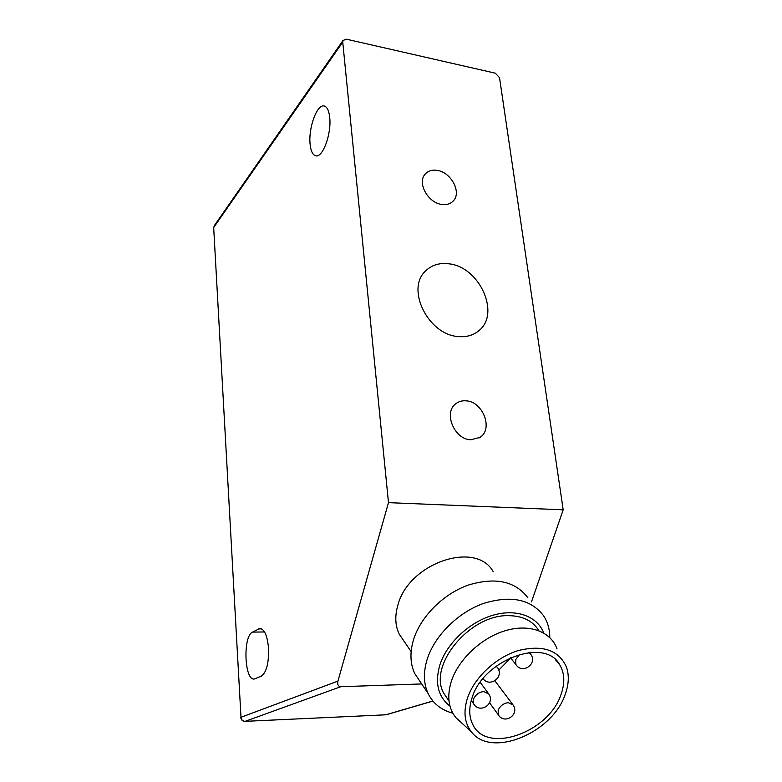 <?xml version="1.0" encoding="UTF-8"?>
<svg xmlns="http://www.w3.org/2000/svg" width="782" height="782" viewBox="0 0 782 782"><rect width="100%" height="100%" fill="white"/><g stroke="black" fill="none" stroke-linecap="round" stroke-linejoin="round"><path stroke-width="1.17" d="M310.083 143.917C310.806 151.18 312.751 155.159 315.908 155.862C322.761 157.739 331.588 133.81 329.73 117.603C328.958 110.526 327.052 106.635 324.002 105.951C316.925 104.153 308.352 128.023 310.083 143.917M268.529 648.19C267.336 635.619 264.463 629.06 259.888 628.503L252.537 632.1C242.733 636.118 244.336 680.995 254.355 679.001L261.423 676.068C266.535 672.324 268.9 663.038 268.529 648.19M441.586 204.405C446.6 205.138 450.559 203.926 453.452 200.769C461.732 192.264 451.126 172.333 437.363 170.408C432.045 169.557 427.901 170.887 424.939 174.386C417.129 183.066 427.998 202.734 441.586 204.405M470.823 439.767L479.943 437.412C493.579 429.132 482.875 401.391 465.984 400.824C462.162 400.521 458.819 401.459 455.955 403.62C443.111 412.31 454.186 439.513 470.823 439.767M457.998 336.524C466.355 337.355 473.354 335.361 479.004 330.561C500.724 313.494 479.395 266.789 448.966 263.827C439.249 262.586 431.302 265.118 425.144 271.413C405.878 289.516 428.428 334.686 457.998 336.524C428.428 334.686 405.878 289.516 425.144 271.413C431.302 265.118 439.249 262.586 448.966 263.827C479.395 266.789 500.724 313.494 479.004 330.561C473.354 335.361 466.355 337.355 457.998 336.524M421.693 683.937L340.796 686.713L245.147 721.336L385.741 714.807L432.876 701.004M343.054 40.41L342.741 42.13L213.887 227.249L214.219 225.783L343.054 40.41L346.524 39.217L495.319 73.185L499.532 77.692L563.187 509.815L531.486 601.896M214.464 225.431L213.691 227.758L240.993 717.28L337.932 681.102L388.488 502.65L342.741 42.13M388.488 502.65L563.187 509.815M337.932 681.102C337.238 684.563 338.195 686.43 340.796 686.713M565.249 694.221C568.837 684.318 569.247 675.296 566.491 667.154C558.876 650.125 542.825 644.583 518.349 650.546C495.866 657.32 474.224 677.632 467.44 698.238C463.208 711.825 464.508 723.008 471.321 731.776C491.018 758.589 552.669 733.037 565.249 694.221M557.048 648.943C550.948 631.582 529.512 623.489 505.465 630.654C481.429 637.731 458.369 659.402 451.282 681.474C446.864 696.039 448.35 708.042 455.74 717.495L462.035 723.262M472.005 698.052C468.829 707.915 469.005 716.566 472.533 723.976C485.817 754.826 548.847 732.763 561.046 694.396C565.093 682.989 564.653 673.126 559.736 664.827C545.386 636.919 483.022 659.676 472.005 698.052M498.779 670.164L510.636 657.945M538.251 629.715C532.122 620.546 522.308 615.864 508.828 615.669C470.148 614.075 427.568 665.502 443.795 693.331L448.487 700.173M527.83 597.702C515.094 581.036 495.153 576.862 467.988 585.18C443.023 594.134 420.491 616.803 413.473 639.891C409.768 652.511 410.169 663.703 414.695 673.468L420.393 681.992M543.783 633.029C537.322 616.108 516.052 608.318 492.513 615.366C468.985 622.345 446.62 643.508 439.797 665.159C434.724 683.145 438.115 696.801 449.982 706.136M452.827 713.194C441.292 710.085 433.052 703.526 428.106 693.526C423.57 683.683 423.238 672.354 427.099 659.529C434.401 636.079 457.48 612.912 482.924 603.636C510.607 594.994 530.841 599.061 543.637 615.845C547.723 622.11 549.766 629.363 549.795 637.574M493.207 571.671C475.964 540.147 408.36 563.04 397.794 605.454C394.734 616.196 395.213 625.766 399.231 634.153L404.099 641.299M261.667 628.884L258.539 628.914M264.56 631.964L252.537 632.1M386.367 714.719L432.945 701.073M385.36 714.826L245.147 721.336C242.762 721.19 241.374 719.841 240.993 717.28L213.701 227.973M244.795 721.336L245.03 721.366C242.547 721.258 241.12 719.948 240.748 717.426M498.173 710.271C500.157 705.843 503.52 703.311 508.251 702.666L513.09 704.973C519.991 714.631 504.322 725.031 498.29 714.777L498.173 710.271M473.462 699.274C475.456 694.748 478.877 692.168 483.735 691.542L488.799 694.025C495.632 703.917 479.532 714.269 473.589 703.761L473.462 699.274M519.688 654.309L515.68 659.627L515.895 664.592C522.376 674.758 538.016 663.693 530.665 654.172L528.876 652.53M483.198 678.854L483.022 678.668C489.864 687.877 504.341 677.017 497.616 667.75L496.13 666.166M510.431 657.682L516.658 665.56M474.322 704.797L471.263 700.486M498.975 715.716L489.561 702.803M452.319 201.883L453.452 200.769M479.122 437.94L479.943 437.412M512.396 704.044L494.918 680.839M488.056 693.008L480.207 682.334M529.893 653.234L529.287 652.491M496.834 666.723L496.306 666.029M411.137 651.631L399.231 634.153M428.106 693.526L414.695 673.468M443.795 693.331L448.995 700.916M555.396 659.656L559.736 664.827M471.321 731.776L455.74 717.495"/></g></svg>

